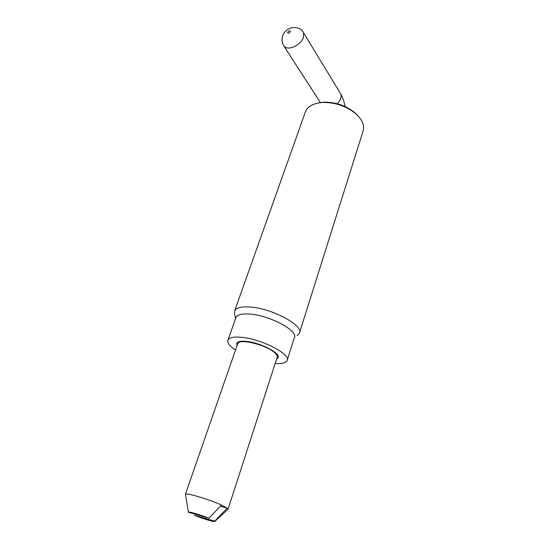 <?xml version="1.0" encoding="UTF-8"?>
<svg xmlns="http://www.w3.org/2000/svg" width="549" height="549" viewBox="0 0 549 549"><rect width="100%" height="100%" fill="white"/><g stroke="black" fill="none" stroke-linecap="round" stroke-linejoin="round"><path stroke-width="0.82" d="M228.082 509.108L277.115 357.406C277.636 356.219 276.909 354.709 274.932 352.883C266.999 345.033 239.261 338.17 237.772 343.55L237.607 344.01M208.908 518.277C200.509 514.804 187.724 511.071 188.431 512.258L208.908 518.277L221.446 505.053L227.149 508.079L228.034 509.273M220.341 506.24L227.149 508.079L214.755 521.159L194.593 515.415C202.107 518.496 213.575 521.989 214.734 521.523L214.755 521.159M188.431 512.258L185.411 494.265C185.782 492.432 209.327 499.439 221.446 505.053M287.257 360.041L294.333 337.745C298.903 331.02 269.621 315.229 249.582 314.055C242.034 313.541 237.518 314.591 236.036 317.219L235.768 317.974M275.145 363.5C281.802 363.932 285.768 362.992 287.058 360.672C291.485 354.537 261.667 338.973 241.526 337.319C233.936 336.619 229.434 337.477 228.02 339.886C226.936 342.562 229.434 345.939 235.521 350.029M235.569 318.537L234.478 313.527L234.725 310.665C236.379 307.714 241.375 306.493 249.72 307.001C271.968 308.147 304.448 325.797 299.315 333.415L297.174 335.611M299.562 332.639L362.971 131.451C364.9 125.803 362.498 119.888 355.752 113.712C346.591 106.307 335.933 102.553 323.773 102.443L320.808 102.636C312.916 103.631 307.859 106.506 305.628 111.255L305.148 112.614M237.051 345.616L236.791 343.187C237.792 341.478 240.99 340.881 246.371 341.396C260.452 342.61 281.17 353.412 278.103 357.735L276.586 359.046M322.126 102.361L324.912 102.183C336.311 102.279 346.302 105.799 354.887 112.744L357.879 115.729M290.105 47.941C286.921 48.312 284.759 47.53 283.613 45.601C281.726 42.198 281.5 38.718 282.948 35.157C286.811 25.748 299.932 25.192 303.522 32.72L303.487 37.62C300.838 43.117 296.378 46.555 290.105 47.941M290.462 31.767C290.14 30.284 289.186 30.428 287.614 32.199C287.937 33.681 288.884 33.537 290.462 31.767M303.192 32.178L340.311 93.234M337.244 103.727C340.785 100.165 341.917 96.837 340.627 93.749C342.775 97.454 344.23 101.702 344.998 106.499M214.892 521.378L227.766 509.431M185.411 494.265L237.772 343.55M283.95 46.123L320.444 102.677M236.036 317.219L228.02 339.886M305.628 111.255L234.725 310.665M278.103 357.735L278.254 357.289M324.912 102.183L323.773 102.443M354.887 112.744L355.752 113.712"/></g></svg>
